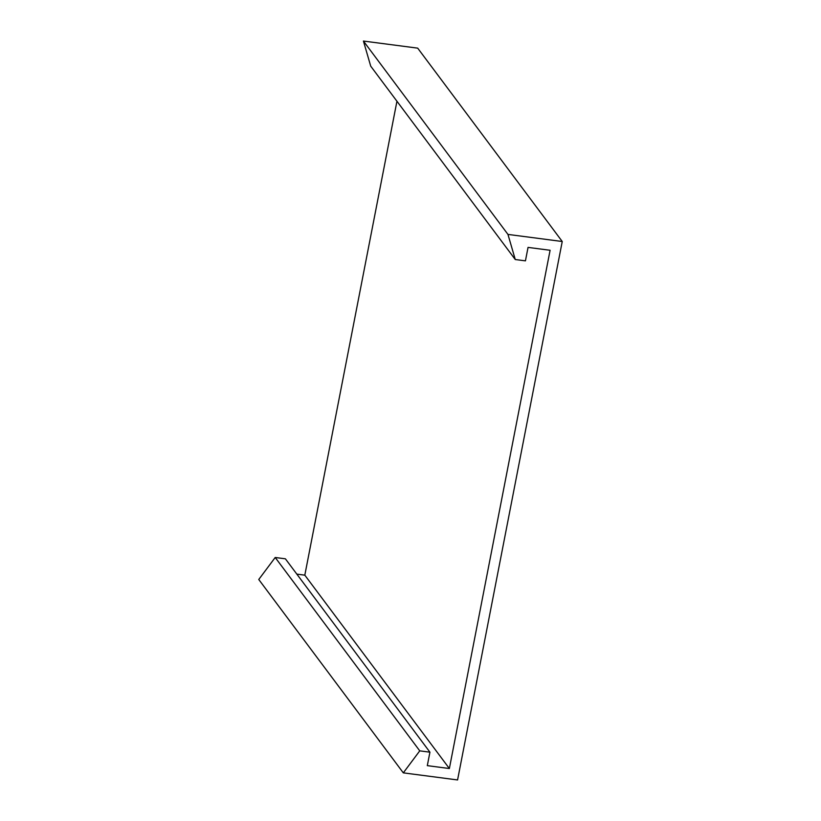 <?xml version="1.0" encoding="UTF-8"?>
<svg xmlns="http://www.w3.org/2000/svg" width="821" height="821" viewBox="0 0 821 821"><rect width="100%" height="100%" fill="white"/><g stroke="black" fill="none" stroke-linecap="round" stroke-linejoin="round"><path stroke-width="1.23" d="M457.574 779.95L562.241 241.507L507.963 234.416L515.26 259.528L525.44 260.852L528.047 247.398L550.101 250.272L449.364 768.528L427.31 765.644L429.927 752.18L419.757 750.856L403.306 772.859L457.574 779.95M507.963 234.416L363.426 41.05L417.694 48.141L562.241 241.507M429.927 752.18L285.39 558.814L275.209 557.49L258.759 579.493L403.306 772.859M275.209 557.49L419.757 750.856M396.943 101.24L304.817 575.162L449.364 768.528M304.817 575.162L296.822 574.115M363.426 41.05L370.723 66.162L515.26 259.528"/></g></svg>
